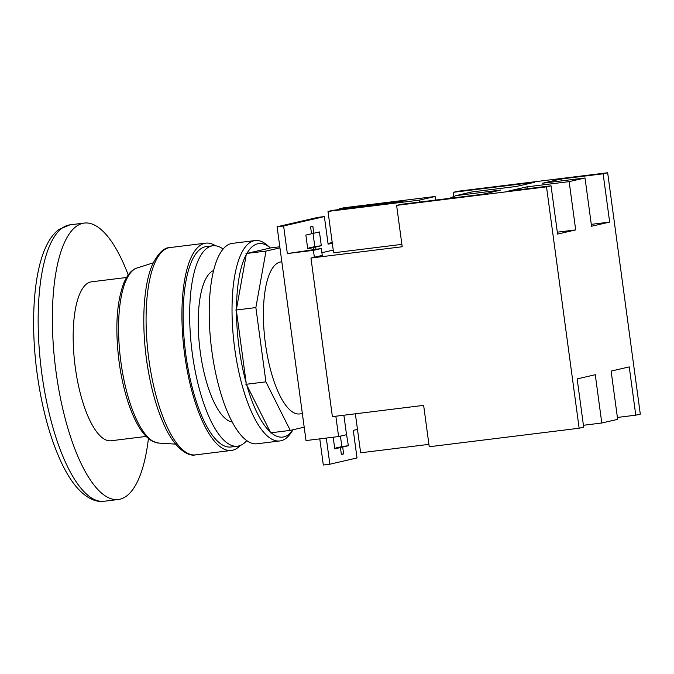 <?xml version="1.0" encoding="UTF-8"?>
<svg xmlns="http://www.w3.org/2000/svg" width="674" height="674" viewBox="0 0 674 674"><rect width="100%" height="100%" fill="white"/><g stroke="black" fill="none" stroke-linecap="round" stroke-linejoin="round"><path stroke-width="1.01" d="M148.423 438.521A139.257 46.262 -97 0 1 118.388 499.485A139.257 46.262 -97 0 1 56.018 371.719A139.257 46.262 -97 0 1 84.242 223.077A139.257 46.262 -97 0 1 128.212 274.899M146.148 436.423L111.126 440.754A80.071 26.598 -97 0 1 75.269 367.288A80.071 26.598 -97 0 1 91.495 281.816L126.518 277.486M240.188 445.514A104.445 34.694 -97 0 1 231.435 450.443A104.445 34.694 -97 0 1 184.659 354.617A104.445 34.694 -97 0 1 205.831 243.137A104.445 34.694 -97 0 1 215.52 245.783M246.76 440.56A100.957 33.54 -97 0 1 237.526 446.18L231.013 446.988A100.957 33.54 -97 0 1 185.797 354.356A100.957 33.54 -97 0 1 206.252 246.591L212.773 245.783A100.957 33.54 -97 0 1 223.094 248.992M237.526 446.18A100.957 33.54 -97 0 1 192.309 353.555A100.957 33.54 -97 0 1 212.773 245.783M232.252 421.975A76.592 25.444 -97 0 1 200.237 351.727A76.592 25.444 -97 0 1 213.548 270.552M246.178 382.967L236.49 311.304A97.477 32.386 83 0 0 239.068 347.658A97.477 32.386 83 0 0 246.178 382.967L245.892 384.323L246.777 385.124A97.477 32.386 83 0 0 270.274 431.958L270.24 432.868L290.258 430.4L265.91 381.855L255.867 307.58L266.011 251.09L279.946 247.88M271.175 432.75A97.477 32.386 83 0 0 293.114 429.734L290.823 433.079A100.957 33.54 -97 0 1 279.895 440.948A100.957 33.54 -97 0 1 234.678 348.323A100.957 33.54 -97 0 1 255.134 240.551A100.957 33.54 -97 0 1 267.654 245.521L270.384 247.939L279.803 246.777M279.895 440.948L257.08 443.77A100.957 33.54 -97 0 1 211.863 351.137A100.957 33.54 -97 0 1 232.328 243.373L255.134 240.551M302.356 413.617L299.719 413.946A76.592 25.444 -97 0 1 265.413 343.673A76.592 25.444 -97 0 1 280.94 261.916L281.833 261.807M246.886 253.407L270.426 247.981A97.477 32.386 83 0 0 246.886 253.407L266.011 251.09M236.49 309.012L246.28 254.494A97.477 32.386 83 0 0 236.49 309.012L235.849 310.057L255.867 307.58M270.274 431.958L246.777 385.124M343.883 415.218L346.52 434.722L338.592 436.541L306.004 440.569L277.098 226.784L283.611 225.975L287.343 253.567L321.338 248.512L313.418 250.34L287.343 253.567M283.611 225.975L324.379 216.581L317.867 217.382L277.098 226.784M328.019 243.491L332.206 242.522M357.473 429.405L353.286 430.366L357.018 457.958L329.839 464.218L323.318 465.026L319.779 438.867M340.429 436.12L341.836 446.533L336.208 448.075M313.014 233.339L314.8 246.541L309.172 248.083M332.299 243.204L328.112 244.165L324.379 216.581M401.881 244.367L333.596 252.801L328.002 211.425L332.535 210.381L397.711 202.326L404.51 200.759L339.325 208.814L339.426 209.53M339.325 208.814L343.858 207.769L435.109 196.496L435.589 200.068M310.95 258.024L402.201 246.751L396.607 205.368L546.513 186.85L551.046 185.805L508.676 191.045L526.798 186.867L569.159 181.635L585.015 177.978L542.654 183.21L560.768 179.031L603.137 173.799L607.662 172.755L640.3 414.131L635.767 415.176L629.246 366.9L611.124 371.079L617.654 419.354L601.798 423.002L595.268 374.727L577.155 378.906L583.676 427.181L579.151 428.226L429.237 446.744L423.643 405.369L332.392 416.642L310.95 258.024L322.273 255.412L321.338 248.512M428.917 444.36L360.641 452.793L355.367 413.802M449.415 198.367L455.919 195.62L471.766 191.964L516.579 186.428L534.701 182.258L453.223 192.317L457.756 191.273L607.662 172.755M455.919 195.62L500.723 190.085L482.609 194.264L401.131 204.332L396.607 205.368M617.392 417.442L635.767 415.176M583.423 425.277L601.798 423.002M453.796 196.522L453.223 192.317M560.768 179.031L561.627 180.868M551.046 185.805L557.575 234.08L575.689 229.91L569.159 181.635M557.314 232.176L575.689 229.91M527.658 188.695L526.798 186.867M328.002 211.425L419.253 200.153L419.514 202.057M585.015 177.978L591.545 226.253L609.658 222.075L603.137 173.799M591.283 224.349L609.658 222.075M579.151 428.226L546.513 186.85M419.253 200.153L435.109 196.496M333.234 250.096L321.911 252.708M338.592 436.541L335.837 416.212M314.345 257.241L313.418 250.34M315.946 249.186L315.651 247.038L321.313 245.732L319.451 231.94L313.789 233.246L312.854 226.346L310.588 226.868L311.523 233.768L305.861 235.074L307.723 248.866L313.393 247.56L313.646 249.464M333.192 437.215L334.767 448.859L340.429 447.553L341.364 454.453L343.63 453.931L342.695 447.031L348.357 445.725L346.15 432.017M329.839 464.218L326.3 438.066M348.357 445.725L341.836 446.533M342.695 447.031L336.174 447.839M343.63 453.931L341.33 454.209M340.429 447.553L334.683 448.261M313.789 233.246L311.489 233.533M321.313 245.732L314.8 246.541M315.651 247.038L309.139 247.847M313.393 247.56L307.647 248.268M304.193 427.181L290.258 430.4M245.892 384.323L265.91 381.855M235.849 310.057L236.49 311.304M245.993 253.567L246.28 254.494M41.805 373.48A139.257 46.262 83 0 0 104.175 501.245C97.09 502.442 86.946 499.333 76.204 486.695C71.073 480.511 66.263 472.735 61.772 463.367C50.264 438.909 42.066 409.084 37.171 373.893C30.22 323.141 33.515 272.052 46.413 245.808C49.733 238.773 53.878 233.33 58.84 229.489L70.029 224.83A139.257 46.262 83 0 0 41.805 373.48M148.229 370.515A93.492 31.063 -97 0 1 146.427 358.964A93.492 31.063 -97 0 1 144.573 340.892M148.811 359.048A104.445 34.694 83 0 0 195.586 454.874C187.675 456.938 173.926 447.553 163.866 424.342C155.795 406.228 149.999 384.534 146.494 359.25C141.338 321.793 143.655 283.855 152.703 264.023C158.365 252.969 164.119 247.476 169.983 247.56A104.445 34.694 83 0 0 148.811 359.048M120.89 361.938A88.37 29.353 83 0 0 158.634 443.071L152.349 441.2C145.474 437.409 139.173 429.102 133.46 416.279C126.796 401.097 122.019 383.026 119.121 362.081C114.934 328.533 116.56 302.019 123.999 282.532C128.608 272.119 133.705 268.884 137.007 268.008A88.37 29.353 83 0 0 120.89 361.938M104.175 501.245L118.388 499.485M137.007 268.008L153.242 262.835M195.586 454.874L231.435 450.443M169.983 247.56L205.831 243.137M158.634 443.071L175.644 444.124M70.029 224.83L84.242 223.077"/></g></svg>
